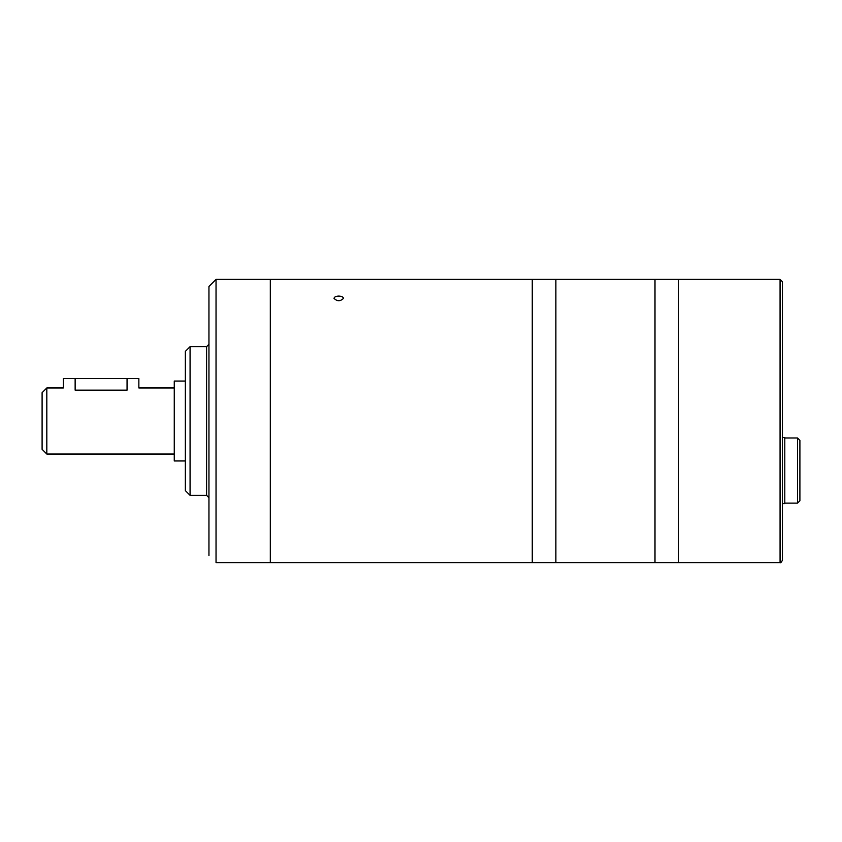 <?xml version="1.0" encoding="UTF-8"?>
<svg xmlns="http://www.w3.org/2000/svg" width="842" height="842" viewBox="0 0 842 842"><rect width="100%" height="100%" fill="white"/><g stroke="black" fill="none" stroke-linecap="round" stroke-linejoin="round"><path stroke-width="1.26" d="M190.071 346.662L190.071 495.338L185.356 490.623L185.356 351.377L190.071 346.662L206.595 346.662L208.953 344.304M190.071 495.338L206.595 495.338L208.953 497.696M208.953 555.52L208.953 286.48L216.036 279.397L270.314 279.397L270.314 562.603L270.314 279.397L532.27 279.397L532.27 562.603L216.036 562.603L216.036 279.397M338.758 296.079C335.884 296.195 334.316 296.963 334.032 298.373C337.179 301.489 340.326 301.489 343.473 298.373C343.199 296.963 341.62 296.195 338.758 296.079M555.878 279.397L555.878 562.603L532.27 562.603L532.27 279.397L555.878 279.397L555.878 562.603L654.992 562.603L654.992 279.397L555.878 279.397M678.599 279.397L678.599 562.603L654.992 562.603L654.992 279.397L678.599 279.397L678.599 562.603L780.071 562.603C780.566 563.119 781.355 562.33 782.439 560.246L782.439 281.754L780.071 279.397L678.599 279.397M782.439 437.524L784.797 437.524L784.797 503.6L782.439 503.6M797.542 503.127L799.9 500.769L799.9 440.355L797.542 437.987L797.542 503.127L784.797 503.127M797.542 437.987L784.797 437.987M75.138 378.521L75.138 390.141C59.919 387.752 59.919 387.752 75.138 390.141L127.058 390.141C142.287 387.752 142.287 387.752 127.058 390.141L127.058 378.521L63.339 378.521L63.339 387.962L46.815 387.962L46.815 454.038L174.262 454.038M174.262 387.962L138.856 387.962L138.856 378.521L127.058 378.521M46.815 387.962L42.1 392.677L42.1 449.323L46.815 454.038M185.356 381.047L174.262 381.047L174.262 460.953L185.356 460.953M206.595 495.338L206.595 346.662M780.071 279.397L780.071 562.603"/></g></svg>
